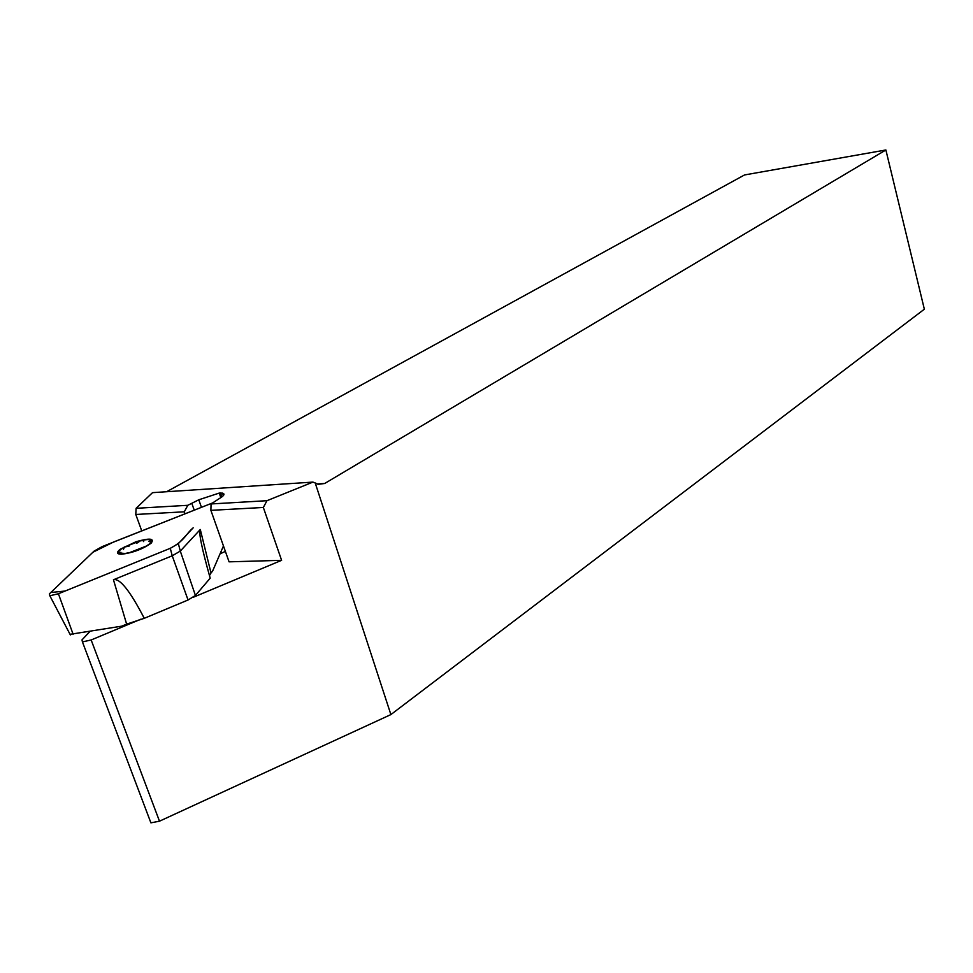 <?xml version="1.0" encoding="UTF-8"?>
<svg xmlns="http://www.w3.org/2000/svg" width="973" height="973" viewBox="0 0 973 973"><rect width="100%" height="100%" fill="white"/><g stroke="black" fill="none" stroke-linecap="round" stroke-linejoin="round"><path stroke-width="1.46" d="M885.88 149.976L324.69 483.484L318.147 484.335L315.203 482.949L390.891 714.583L924.35 309.207L885.88 149.976L744.54 174.945L166.614 491.73M390.891 714.583L159.487 821.188L150.9 822.842L150.037 820.543M136.098 508.307L187.801 505.303L184.286 511.81L135.782 514.474L136.098 508.307L152.53 492.654L312.941 482.097L315.203 482.949M187.801 505.303L198.784 499.794L219.229 493.08L222.537 493.129C225.201 493.87 224.143 495.683 219.339 498.553L211.056 503.953L266.967 500.694L312.941 482.097M281.611 560.326L263.342 507.468L210.886 510.351L229.069 561.835L281.611 560.326L193.299 597.264M140.83 619.205L91.158 639.979L82.425 641.9L82 639.881L89.942 631.477M225.383 551.399L220.068 553.807M184.87 513.464L184.286 511.81M194.101 509.779L191.924 503.661M210.886 510.351L211.056 503.953M220.822 497.641L219.229 493.08M221.88 496.911L220.506 493.007M135.782 514.474L141.705 530.759M266.967 500.694L263.342 507.468M146.023 546.181L129.762 552.555L125.031 553.491L118.986 552.932C118.074 551.63 119.898 549.66 124.459 547.008L140.501 540.745C146.254 539.358 149.842 539.212 151.289 540.295L151.581 540.781C151.8 542.095 149.951 543.895 146.023 546.181M121.747 554.233C132.936 552.786 142.727 549.113 151.107 543.214C154.792 538.361 149.769 537.862 136.038 541.718L120.214 549.259C116.176 552.542 116.687 554.196 121.747 554.233M121.722 553.71L118.986 552.932L120.871 552.275M123.413 549.526L124.459 547.008L129.044 546.181M136.561 543.384L140.501 540.745L143.53 540.647L143.688 541.608M148.674 541.402L151.289 540.295L150.17 542.849M178.351 543.627L193.177 527.828C185.259 534.518 185.052 540.477 170.275 548.31L65.13 591.025L50.803 592.508L92.909 552.238L113.537 542.034L211.664 503.296L102.201 546.583L94.113 551.095L49.368 593.883L49.842 595.768L58.404 593.761L170.275 548.31L178.351 543.627L180.297 551.083L200.292 529.494L211.007 572.975L212.564 571.163L223.462 545.95M211.007 572.975L209.463 575.59M144.272 618.317L126.636 624.131L113.452 579.774C119.643 577.804 129.92 590.647 144.272 618.317L188.044 600L195.427 595.464L210.192 578.169C201.764 548.249 198.456 532.024 200.292 529.494M70.056 634.323L121.807 626.15L126.636 624.131M113.452 579.774L172.233 555.79L170.275 548.31M195.427 595.464L180.297 551.083L172.233 555.79L188.044 600M317.149 483.97L324.69 483.484M201.302 506.884L198.784 499.794M91.158 639.979L159.487 821.188M73.133 634.299L58.404 593.761M222.537 493.129L223.389 495.561M150.9 822.842L82.425 641.9M70.36 634.931L49.842 595.768"/></g></svg>
